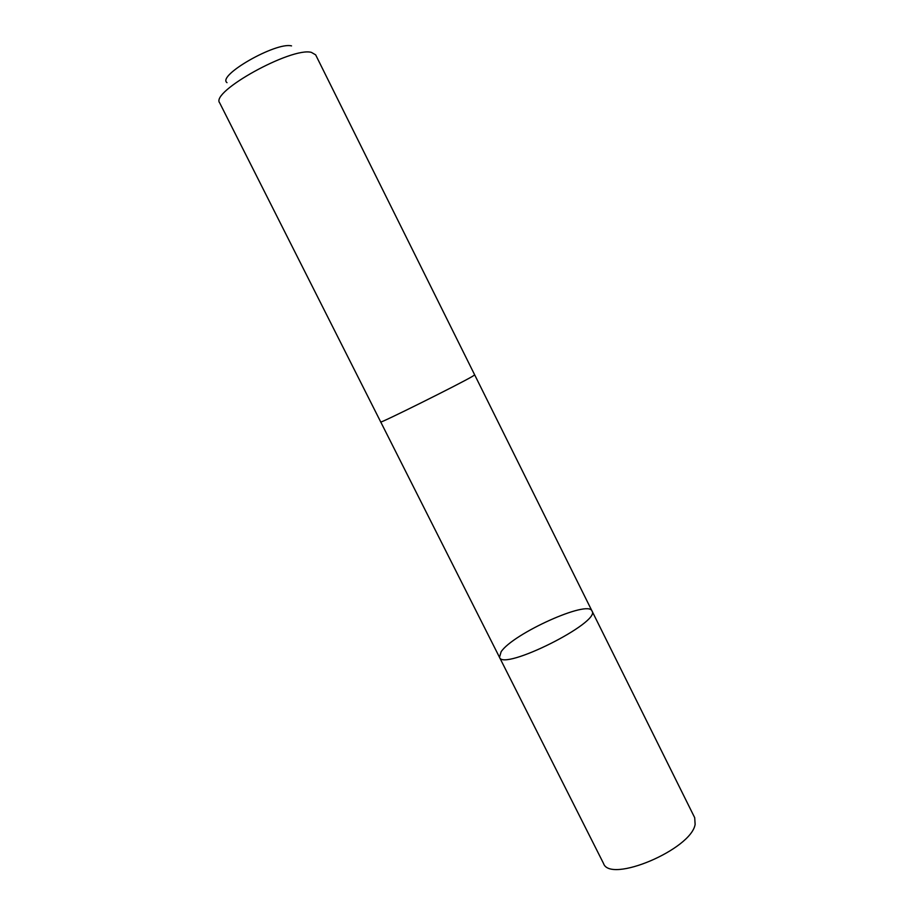<?xml version="1.0" encoding="UTF-8"?>
<svg xmlns="http://www.w3.org/2000/svg" width="915" height="915" viewBox="0 0 915 915"><rect width="100%" height="100%" fill="white"/><g stroke="black" fill="none" stroke-linecap="round" stroke-linejoin="round"><path stroke-width="1.37" d="M501.134 651.743C513.018 633.615 588.276 599.645 591.994 610.991C601.292 622.131 502.838 671.427 499.499 657.313L501.134 651.743M603.488 863.383C609.836 883.764 691.157 849.52 695.125 824.415L694.702 817.701L591.994 610.991C601.292 622.131 502.838 671.427 499.499 657.313L603.488 863.383M474.691 374.898L315.652 54.843L311.352 52.361C291.313 46.894 209.993 91.98 219.692 102.892L380.72 421.964C377.952 424.571 459.33 384.163 472.415 376.397L474.691 374.898L591.994 610.991M227 82.659C216.775 75.659 275.987 41.758 291.542 45.899M380.731 421.975L499.499 657.313"/></g></svg>
